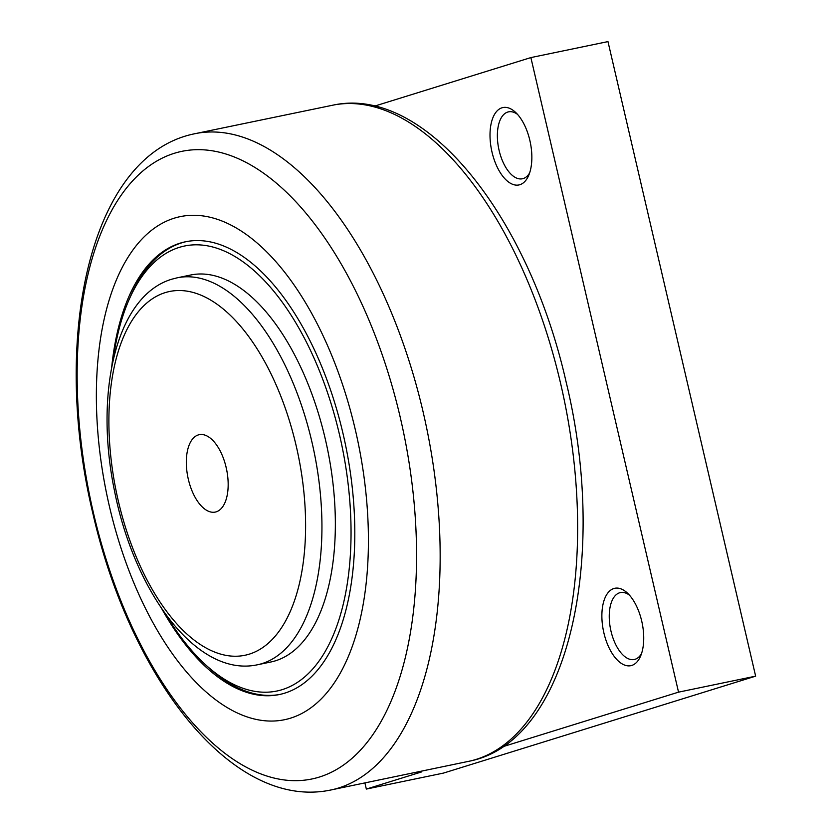 <?xml version="1.0" encoding="UTF-8"?>
<svg xmlns="http://www.w3.org/2000/svg" width="832" height="832" viewBox="0 0 832 832"><rect width="100%" height="100%" fill="white"/><g stroke="black" fill="none" stroke-linecap="round" stroke-linejoin="round"><path stroke-width="1.25" d="M421.751 771.878L366.34 789.079L443.446 773.094L755.643 676.156L607.974 41.6L530.878 57.585L678.538 692.151L502.476 746.814M517.535 114.39A34.174 17.066 -101.7 0 0 508.529 111.852A34.174 17.066 -101.7 0 0 499.106 150.394A34.174 17.066 -101.7 0 0 522.402 178.776A34.174 17.066 -101.7 0 0 529.662 172.869M529.849 140.379A39.52 19.739 78.3 0 1 528.632 175.552A39.52 19.739 78.3 0 1 509.673 182.79A39.52 19.739 78.3 0 1 492.014 152.131A39.52 19.739 78.3 0 1 494.593 114.265A39.52 19.739 78.3 0 1 515.528 112.33A39.52 19.739 78.3 0 1 529.849 140.379M629.398 595.109A34.174 17.066 -101.7 0 0 620.402 592.582A34.174 17.066 -101.7 0 0 610.979 631.124A34.174 17.066 -101.7 0 0 634.275 659.495A34.174 17.066 -101.7 0 0 641.524 653.598M641.722 621.109A39.52 19.739 78.3 0 1 640.505 656.282A39.52 19.739 78.3 0 1 621.535 663.52A39.52 19.739 78.3 0 1 603.876 632.85A39.52 19.739 78.3 0 1 606.466 594.994A39.52 19.739 78.3 0 1 627.39 593.05A39.52 19.739 78.3 0 1 641.722 621.109M374.442 106.163L530.878 57.585M366.34 789.079L365.05 783.536M755.643 676.156L678.538 692.151M355.378 429.988A256.88 128.326 78.3 0 1 290.566 718.151A256.88 128.326 78.3 0 1 109.408 506.355A256.88 128.326 -101.7 0 1 174.221 218.192A256.88 128.326 -101.7 0 1 355.378 429.988M161.793 608.795A231.192 115.492 78.3 0 0 279.334 694.543A231.192 115.492 78.3 0 0 343.075 433.805A231.192 115.492 -101.7 0 0 185.442 241.79A231.192 115.492 -101.7 0 0 111.696 367.214M165.786 614.463A227.24 113.526 -101.7 0 0 204.308 663.593L207.199 666.286A231.192 115.492 -101.7 0 0 280.166 694.366M204.308 663.593A227.24 113.526 -101.7 0 0 282.173 689.655A227.24 113.526 -101.7 0 0 339.508 434.741A227.24 113.526 -101.7 0 0 179.254 247.385A227.24 113.526 -101.7 0 0 128.918 300.03A227.24 113.526 -101.7 0 0 113.11 360.422M186.285 241.623A231.192 115.492 -101.7 0 0 181.709 242.84A231.192 115.492 -101.7 0 0 130.499 296.4L128.918 300.03M190.59 275.028A197.6 98.717 78.3 0 1 326.373 443.799A197.6 98.717 78.3 0 1 275.465 660.806A197.6 98.717 78.3 0 1 270.837 662.002L257.431 664.778A197.6 98.717 -101.7 0 0 261.643 663.718A197.6 98.717 -101.7 0 0 262.049 663.593A197.6 98.717 -101.7 0 0 312.967 446.586A197.6 98.717 -101.7 0 0 177.185 277.815L190.59 275.028M198.297 434.928A39.52 19.739 78.3 0 1 199.222 434.689A39.52 19.739 78.3 0 1 226.377 468.437A39.52 19.739 78.3 0 1 216.195 511.836A39.52 19.739 78.3 0 1 215.27 512.075A39.52 19.739 78.3 0 1 188.115 478.327A39.52 19.739 78.3 0 1 198.297 434.928M470.215 761.01C568.662 740.75 608.774 558.147 566.29 382.678L566.093 381.857C528.83 217.1 426.369 86.164 334.162 104.905A335.057 167.378 78.3 0 1 560.435 382.73A335.057 167.378 78.3 0 1 560.633 383.562A335.057 167.378 78.3 0 1 476.091 759.418A335.057 167.378 78.3 0 1 470.215 761.01L328.838 790.4A335.13 167.419 78.3 0 0 338.593 787.998A335.13 167.419 78.3 0 0 423.145 412.069A335.13 167.419 78.3 0 0 423.01 411.497A335.13 167.419 78.3 0 0 192.754 134.16C89.034 157.04 51.168 339.134 92.799 513.167L92.934 513.718C130.229 677.102 230.963 808.985 328.838 790.4M400.161 416.988A320.486 160.098 78.3 0 1 400.286 417.529A320.486 160.098 78.3 0 1 319.55 776.994A320.486 160.098 78.3 0 1 93.538 513.354A320.486 160.098 78.3 0 1 93.413 512.814A320.486 160.098 78.3 0 1 174.138 153.348A320.486 160.098 78.3 0 1 400.161 416.988M248.924 654.254A185.744 92.789 -101.7 0 0 249.309 654.139A185.744 92.789 -101.7 0 0 296.265 446.17A185.744 92.789 -101.7 0 0 165.578 292.51A185.744 92.789 -101.7 0 0 165.183 292.625A185.744 92.789 -101.7 0 0 118.227 500.594A185.744 92.789 -101.7 0 0 248.924 654.254M334.162 104.905L192.754 134.16M177.185 277.815L171.725 279.219C115.586 296.13 94.37 393.734 114.483 490.797C134.451 592.54 196.986 677.83 257.431 664.778M225.93 466.513L227.126 472.254"/></g></svg>
